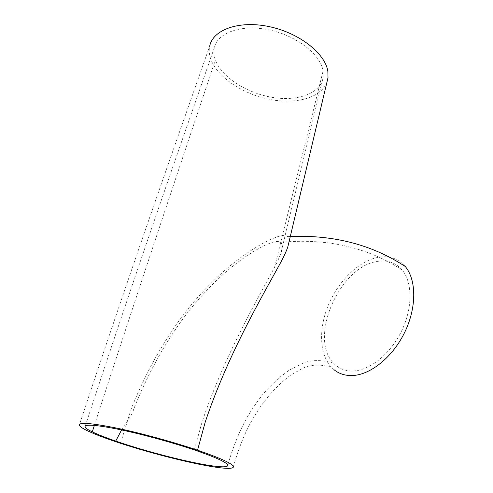 <?xml version="1.0" encoding="UTF-8"?>
<svg xmlns="http://www.w3.org/2000/svg" width="493" height="493" viewBox="0 0 493 493"><rect width="100%" height="100%" fill="white"/><g stroke="black" fill="none" stroke-linecap="round" stroke-linejoin="round"><path stroke-width="0.37" stroke-dasharray="2.46 1.85" d="M121.586 429.951C125.24 422.735 131.594 417.072 133.763 409.017C148.904 370.995 167.743 337.73 190.273 309.222C200.17 296.989 210.986 285.496 222.719 274.724C238.162 260.957 257.747 247.159 272.771 242.211C276.444 241.262 279.026 241.299 280.517 242.334C282.742 244.281 282.871 247.856 280.911 253.063C279.469 257.143 277.38 261.832 274.638 267.138C255.701 302.499 223.81 357.308 202.124 421.835L194.297 449.924M376.473 261.573C386.888 259.571 395.435 262.356 402.115 269.936C412.518 282.243 412.838 307.706 401.721 330.723C390.653 353.764 370.015 370.372 353.271 370.982C345.223 371.217 338.648 368.616 333.545 363.168C308.563 338.229 339.079 267.483 376.473 261.573M120.538 443.306L131.206 408.919C147.16 369.041 167.219 334.309 191.389 304.736C201.933 292.146 213.389 280.406 225.745 269.517C242.229 255.374 262.905 241.508 278.508 236.4C283.037 235.204 286.076 235.297 287.635 236.677C288.849 237.786 289.323 239.462 289.064 241.712M334.143 369.812L331.259 367.137C319.107 353.949 318.632 327.974 328.597 304.526C338.58 281.065 358.282 261.506 377.342 257.482C388.675 255.232 397.993 258.246 405.283 266.528M323.075 71.01L323.242 76.896C321.128 93.319 298.043 101.657 272.561 97.417C247.129 93.337 221.696 77.333 215.386 60.029C213.839 55.783 213.487 51.673 214.338 47.71C217.376 32.741 241.287 23.96 269.055 29.888C296.737 35.662 320.733 54.637 323.075 71.01L274.638 267.138M326.945 82.165C321.097 97.996 295.763 104.645 269.418 99.346C243.049 94.12 217.709 77.537 210.942 59.573C209.198 54.859 208.798 50.311 209.747 45.941C173 150.525 129.801 272.395 79.25 425.2M94.379 425.379C141.208 280.955 180.832 163.091 215.386 60.029M227.778 465.115C233.423 445.567 240.448 428.651 248.848 414.366C254.819 405.043 259.7 398.134 263.49 393.654L267.582 388.965L278.613 378.205L289.323 370.027L303.608 362.879C312.531 359.73 322.508 359.828 333.545 363.168M402.115 269.936C367.23 247.19 326.693 237.99 280.517 242.334M331.259 367.137C320.98 364.302 311.921 364.463 304.089 367.618L291.425 374.581C284.104 379.758 276.468 386.956 268.519 396.193L261.604 405.104C258.085 410.059 254.092 416.542 249.631 424.547C243.259 436.804 237.86 450.799 233.423 466.52M323.242 76.896L280.911 253.063M287.635 236.677L290.315 236.486M214.338 47.71C177.979 152.072 135.248 273.615 85.289 425.884"/><path stroke-width="0.74" d="M194.304 449.924C215.373 457.177 226.534 462.243 227.778 465.115C228.111 466.896 223.939 467.278 215.262 466.249C193.342 463.703 146.957 451.921 115.719 441.093C105.73 437.655 97.916 434.573 92.277 431.862C87.877 429.723 85.437 428.06 84.975 426.858C84.623 423.968 96.024 424.83 119.177 429.446C141.768 434.136 171.946 442.369 194.297 449.924M290.315 236.486C333.94 234.773 372.264 244.787 405.283 266.528C416.48 279.821 416.813 307.385 404.722 332.276C392.699 357.185 370.329 375.019 352.304 375.543C345.229 375.74 339.172 373.83 334.143 369.812M219.662 467.715C197.681 465.102 153.674 454.189 120.538 443.306C106.211 438.616 95.149 434.425 87.353 430.728C82.491 428.38 79.792 426.544 79.256 425.212C78.8 422.082 91.131 423.012 116.237 428.016C140.641 433.082 173.511 442.061 197.539 450.201C220.161 458.009 232.123 463.445 233.423 466.52C233.768 468.461 229.183 468.861 219.662 467.715M121.586 429.951L115.719 441.093M289.064 241.712L287.758 247.135C286.359 251.079 284.301 255.657 281.577 260.883C262.005 296.817 228.228 353.764 205.285 421.866L197.539 450.201M209.747 45.941C213.013 29.672 239.117 20.151 269.351 26.659C299.584 33 325.485 53.768 327.863 71.497L328.011 77.635L326.945 82.165M92.277 431.862L94.379 425.379M287.758 247.135L328.018 77.641M85.289 425.884L84.975 426.858"/></g></svg>
